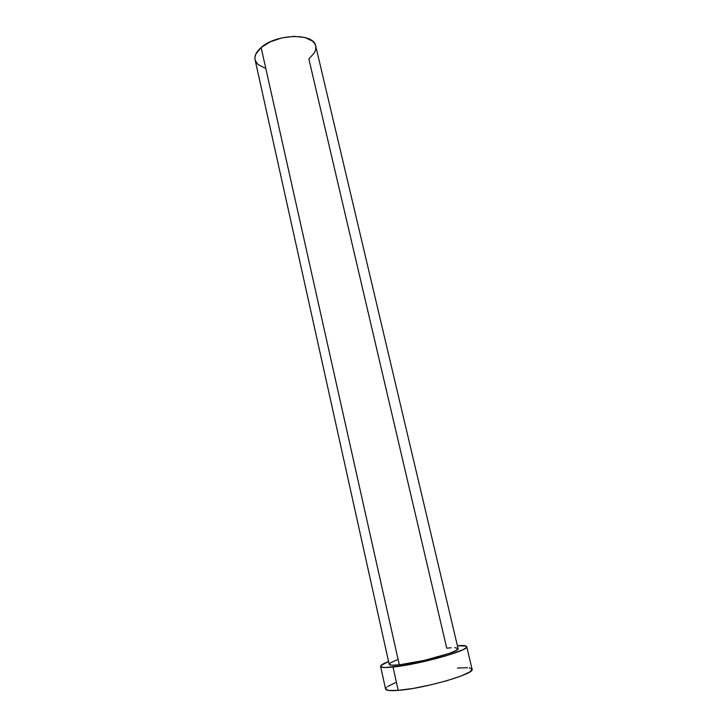 <?xml version="1.0" encoding="UTF-8"?>
<svg xmlns="http://www.w3.org/2000/svg" width="727" height="727" viewBox="0 0 727 727"><rect width="100%" height="100%" fill="white"/><g stroke="black" fill="none" stroke-linecap="round" stroke-linejoin="round"><path stroke-width="1.09" d="M399.296 664.851C419.633 662.915 460.627 651.447 458.065 648.557L456.174 650.438L449.195 653.419L424.523 660.343L399.296 664.851L391.717 665.205L389.19 664.324C389.518 665.332 392.88 665.505 399.296 664.851L261.12 47.528L399.296 664.851M255.086 59.832L254.941 57.279L255.859 54.052L261.12 47.528L270.308 41.821L281.958 37.877L294.162 36.359L304.913 37.504L312.492 41.075L314.727 43.584L315.7 45.946C314.2 32.842 276.215 33.642 261.12 47.528C256.313 51.744 254.296 55.843 255.086 59.814L389.19 664.333M472.077 669.203L469.896 671.857L461.281 675.937L447.296 680.572L430.166 685.007L412.827 688.469L398.214 690.377L388.681 690.459L385.564 689.023C386.01 690.532 390.226 690.986 398.214 690.377C423.877 688.66 475.64 673.647 472.077 669.213L466.707 646.666C470.051 650.238 418.416 664.678 393.025 667.05L398.214 690.377L393.025 667.05C385.119 667.849 380.966 667.622 380.584 666.386C380.475 665.26 383.129 663.624 388.554 661.479L380.857 665.605L381.257 667.013L385.401 667.522L403.53 665.605L424.759 661.397L445.706 655.945L462.872 649.784L466.37 647.521L466.125 646.076L457.392 645.712C463.217 645.285 466.316 645.594 466.707 646.657M389.181 664.196L390.735 662.66L397.015 659.862M315.8 46.446L315.709 49.536L314.473 52.735L308.857 58.987L446.732 648.184L451.185 647.766M454.639 647.657L458.019 648.429M471.977 668.976L469.215 667.84M467.525 667.668L457.483 668.058M395.433 682.689L387.546 686.542M386.482 687.36L385.546 688.769M264.683 68.002L257.767 64.294L255.213 60.323M458.065 648.557L315.7 45.928M385.564 689.032L380.584 666.386"/></g></svg>
